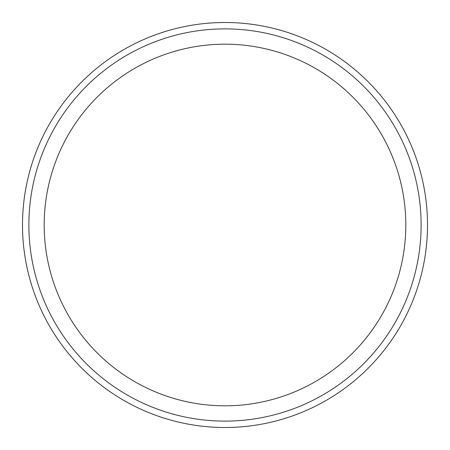 <?xml version="1.0" encoding="UTF-8"?>
<svg xmlns="http://www.w3.org/2000/svg" width="450" height="450" viewBox="0 0 450 450"><rect width="100%" height="100%" fill="white"/><g stroke="black" fill="none" stroke-linecap="round" stroke-linejoin="round"><path stroke-width="0.67" d="M22.5 225A202.5 202.5 0 0 1 225 22.5A202.5 202.5 0 0 1 427.5 225A202.5 202.5 0 0 1 225 427.5A202.5 202.5 0 0 1 22.5 225M225 421.121A196.121 196.121 0 0 1 28.879 225A196.121 196.121 0 0 1 225 28.879A196.121 196.121 0 0 1 421.121 225A196.121 196.121 0 0 1 225 421.121M225 405.816A180.816 180.816 0 0 1 44.184 225A180.816 180.816 0 0 1 225 44.184A180.816 180.816 0 0 1 405.816 225A180.816 180.816 0 0 1 225 405.816"/></g></svg>
